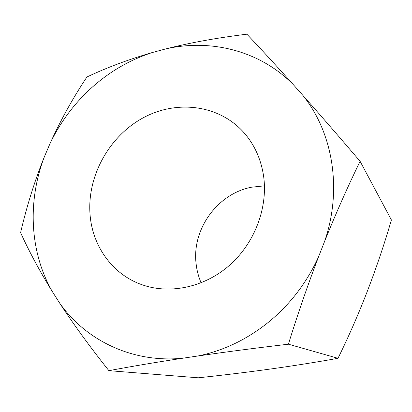 <?xml version="1.0" encoding="UTF-8"?>
<svg xmlns="http://www.w3.org/2000/svg" width="412" height="412" viewBox="0 0 412 412"><rect width="100%" height="100%" fill="white"/><g stroke="black" fill="none" stroke-linecap="round" stroke-linejoin="round"><path stroke-width="0.62" d="M152.347 52.525C130.063 59.786 110.004 71.364 92.17 87.251C74.428 103.221 60.379 121.998 50.017 143.592C60.518 120.355 72.816 98.154 86.922 76.993C106.904 67.558 128.709 59.405 152.347 52.525L166.021 48.832C190.602 42.627 217.567 37.749 246.901 34.196C260.899 48.946 276.256 65.632 292.968 84.259L302.64 95.105C320.036 114.721 339.184 136.789 360.088 161.298C347.548 187.074 335.739 213.72 324.661 241.236C342.599 189.093 332.726 132.087 302.64 95.105M108.876 370.661C89.811 346.657 73.388 324.115 59.616 303.041C85.727 340.348 132.345 363.173 182.598 358.244C155.999 362.297 131.423 366.433 108.876 370.661L198.244 377.804C222.64 375.229 246.819 372.283 270.797 368.972C294.734 365.629 317.132 362.071 337.989 358.296C348.47 337.047 358.291 314.593 367.452 290.939C376.547 267.249 384.53 243.585 391.4 219.957L360.088 161.298M44.326 156.926C27.486 200.958 29.509 251.495 52.108 291.238C39.454 270.674 28.953 251.15 20.6 232.662C26.806 205.995 34.711 180.75 44.326 156.926L50.017 143.592M292.968 84.259C259.689 50.661 210.877 38.666 166.021 48.832M59.616 303.041L52.108 291.238M324.661 241.236L318.497 256.944C307.785 284.924 297.747 314.006 288.39 344.19C255.728 348.052 225.585 351.977 197.961 355.973C223.505 350.751 247.102 339.421 268.758 321.988C290.259 304.257 306.837 282.575 318.497 256.944M337.989 358.296L288.39 344.19M197.961 355.973L182.598 358.244M201.128 282.833C198.486 276.704 196.802 270.293 196.081 263.598C191.858 229.211 217.459 193.764 251.392 187.228L264.447 185.838M263.701 176.856C267.872 208.096 254.621 242.992 229.803 265.034C204.939 287.035 170.831 294.446 143.16 285.13C112.687 275.087 92.061 245.969 89.986 213.684C87.329 176.048 108.922 136.851 142.274 118.311C175.553 99.735 217.994 104.257 243.224 131.845C254.343 144.185 261.167 159.187 263.701 176.856"/></g></svg>
